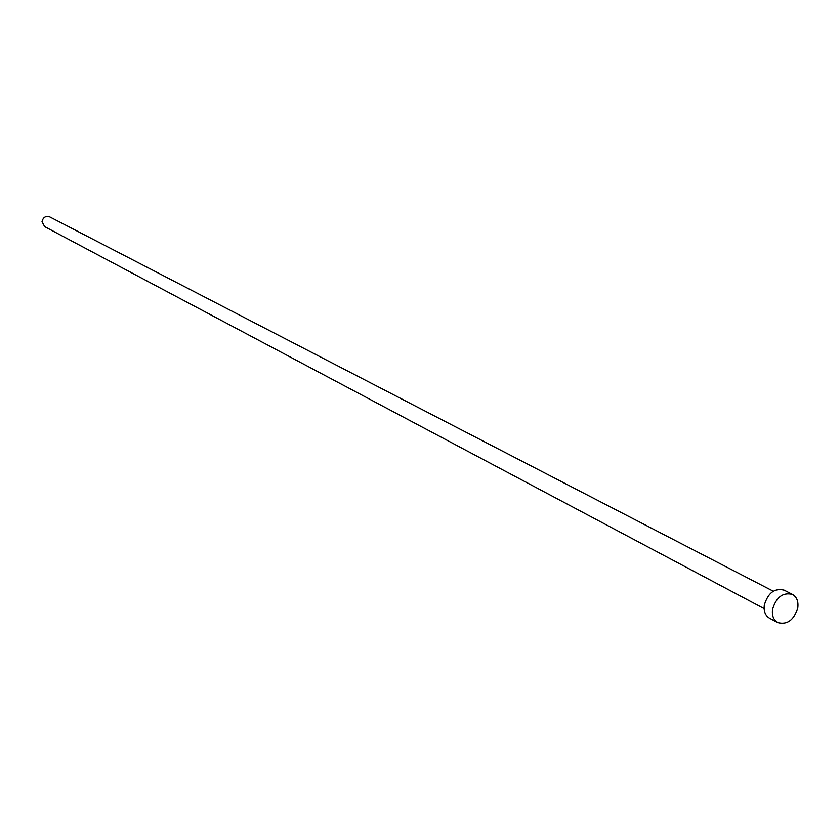 <?xml version="1.0" encoding="UTF-8"?>
<svg xmlns="http://www.w3.org/2000/svg" width="840" height="840" viewBox="0 0 840 840"><rect width="100%" height="100%" fill="white"/><g stroke="black" fill="none" stroke-linecap="round" stroke-linejoin="round"><path stroke-width="1.26" d="M764.138 608.633L44.625 226.622L42.021 221.666C43.102 217.287 45.675 215.702 49.718 216.888L773.273 591.202M777.714 622.598L769.503 618.198C765.345 615.668 763.613 611.321 764.306 605.157C767.981 592.841 774.606 587.843 784.193 590.174L792.477 594.426C796.75 596.957 798.525 601.356 797.8 607.635C794.052 620.067 787.364 625.054 777.714 622.598C773.546 620.057 771.824 615.699 772.527 609.504C776.212 597.125 782.87 592.095 792.477 594.426"/></g></svg>

